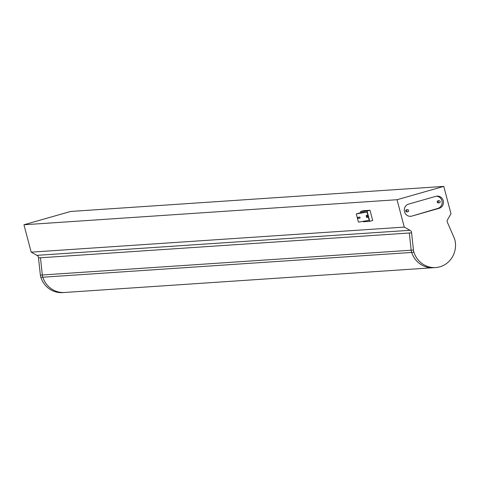 <?xml version="1.0" encoding="UTF-8"?>
<svg xmlns="http://www.w3.org/2000/svg" width="479" height="479" viewBox="0 0 479 479"><rect width="100%" height="100%" fill="white"/><g stroke="black" fill="none" stroke-linecap="round" stroke-linejoin="round"><path stroke-width="0.72" d="M36.859 255.349L409.94 230.291A2.587 2.461 -93.8 0 1 411.575 232.848L413.461 250.05L411.18 250.206A10.616 10.101 86.2 0 0 411.665 252.439A10.616 10.101 86.2 0 1 411.18 250.206L409.3 232.998L40.452 257.774L409.3 232.998L411.18 250.206L42.332 274.982A10.616 10.101 86.2 0 0 42.817 277.215A22.453 21.369 86.2 0 0 64.533 292.477A22.453 21.369 -93.8 0 1 42.817 277.215A10.616 10.101 -93.8 0 1 42.332 274.982L40.452 257.774L42.332 274.982L40.38 275.114L38.5 257.906A2.587 2.461 86.2 0 0 36.859 255.349L31.183 252.152L23.95 224.771L70.676 211.455L443.758 186.391L397.031 199.713L23.95 224.771M413.461 250.05A10.616 10.101 86.2 0 0 413.94 252.289A22.453 21.369 86.2 0 0 435.662 267.545L433.381 267.701A22.453 21.369 86.2 0 1 411.665 252.439A22.453 21.369 86.2 0 0 433.381 267.701L62.581 292.609A22.453 21.369 -93.8 0 1 40.859 277.347A10.616 10.101 -93.8 0 1 40.38 275.114M397.031 199.713L404.264 227.094L31.183 252.152M363.154 221.322L363.268 221.765L369.782 221.328L372.698 220.496L369.992 210.251L363.483 210.688L360.561 211.52L360.849 212.61M435.662 267.545A22.453 21.369 86.2 0 0 455.05 240.566A10.616 10.101 86.2 0 0 454.367 238.392L447.53 222.597A2.587 2.461 -93.8 0 1 447.679 219.532L450.99 213.772L443.758 186.391M409.3 232.998L411.575 232.848M40.452 257.774L38.5 257.906M411.808 216.107L439.105 208.329A6.227 5.928 86.2 0 0 443.356 201.3A6.227 5.928 86.2 0 0 437.099 196.103A6.227 5.928 86.2 0 0 435.926 196.306L408.635 204.09A6.227 5.928 86.2 0 0 404.378 211.119A6.227 5.928 86.2 0 0 410.641 216.316A6.227 5.928 86.2 0 0 411.808 216.107L437.8 208.419A6.227 5.928 86.2 0 0 442.105 201.731A6.227 5.928 86.2 0 0 436.453 196.186M404.264 227.094L409.94 230.291M409.982 216.322A6.227 5.928 86.2 0 0 410.509 216.197M439.111 200.713L438.135 200.779A1.06 1.012 86.2 0 0 437.195 201.904A1.06 1.012 86.2 0 0 438.273 202.898L439.249 202.833A1.06 1.012 86.2 0 0 440.153 201.497A1.06 1.012 86.2 0 0 438.171 201.839A1.06 1.012 86.2 0 0 439.249 202.833M407.617 209.694L406.635 209.76A1.06 1.012 86.2 0 0 405.701 210.886A1.06 1.012 86.2 0 0 406.779 211.874L407.755 211.808A1.06 1.012 86.2 0 0 408.659 210.473A1.06 1.012 86.2 0 0 406.677 210.82A1.06 1.012 86.2 0 0 407.755 211.808M369.782 221.328L367.076 211.083L360.561 211.52M367.076 211.083L369.992 210.251M356.292 213.909L358.454 222.106L369.183 220.322L367.016 212.125L361.16 212.52L356.292 213.909L367.016 212.125M359.843 217.065L357.55 217.442L357.819 218.466L360.118 218.089L359.843 217.065M367.513 216.322A1.168 0.635 -107.1 0 0 366.543 215.311A1.168 0.635 -107.1 0 0 366.273 216.616A1.168 0.635 -107.1 0 0 367.225 217.544A1.168 0.635 -107.1 0 0 367.513 216.322M366.627 215.299A1.168 0.635 -107.1 0 0 366.363 215.825M366.788 217.215A1.168 0.635 -107.1 0 0 367.309 217.508M367.148 215.586A0.934 0.509 -107.1 0 0 366.776 215.484A0.934 0.509 -107.1 0 0 366.698 215.52M367.237 217.28A0.934 0.509 -107.1 0 0 367.327 217.268A0.934 0.509 -107.1 0 0 367.573 216.975M367.387 216.346A0.934 0.509 -107.1 0 0 366.609 215.532A0.934 0.509 -107.1 0 0 366.399 216.58A0.934 0.509 -107.1 0 0 367.159 217.322A0.934 0.509 -107.1 0 0 367.387 216.346M357.723 217.412L357.987 218.418L360.112 218.065M413.94 252.289L40.859 277.347M437.8 208.419L439.105 208.329"/></g></svg>
